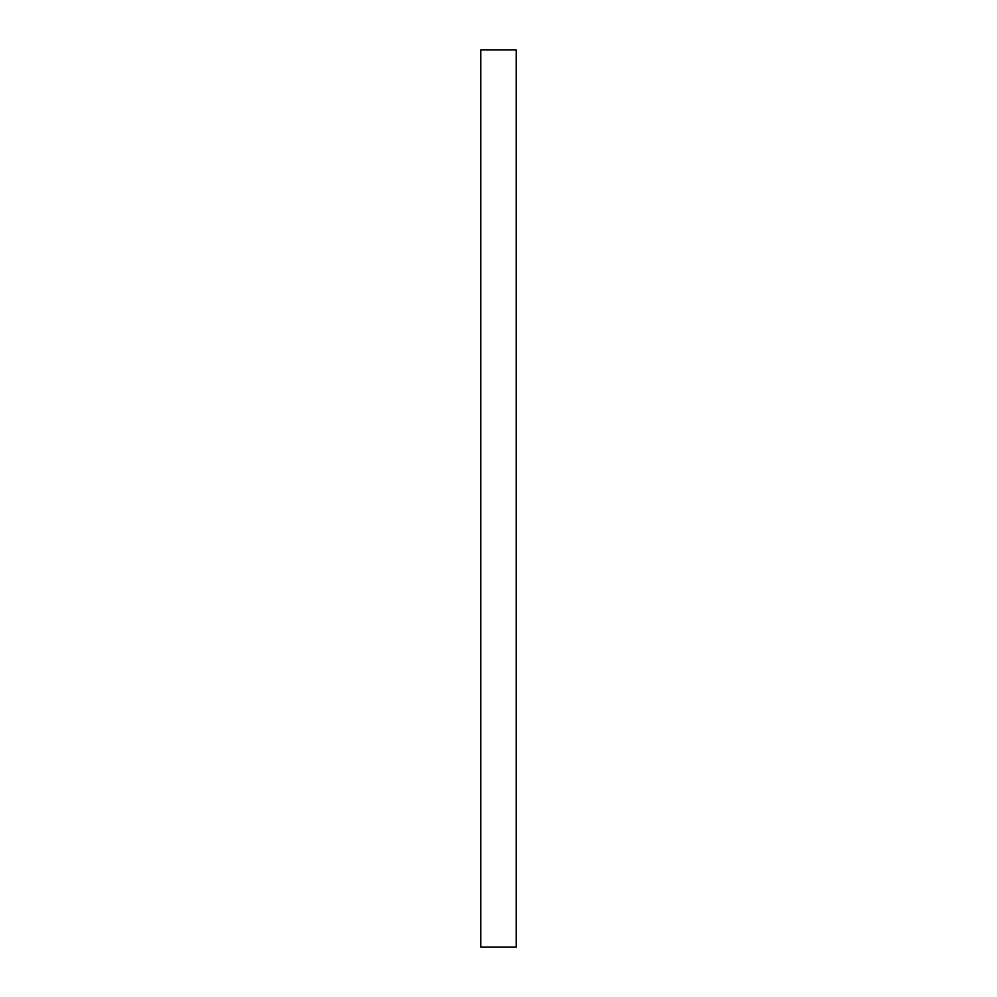 <?xml version="1.0" encoding="UTF-8"?>
<svg xmlns="http://www.w3.org/2000/svg" width="997" height="997" viewBox="0 0 997 997"><rect width="100%" height="100%" fill="white"/><g stroke="black" fill="none" stroke-linecap="round" stroke-linejoin="round"><path stroke-width="1.5" d="M516.209 947.15L480.791 947.15L480.791 49.85L516.209 49.85L516.209 947.15"/></g></svg>
